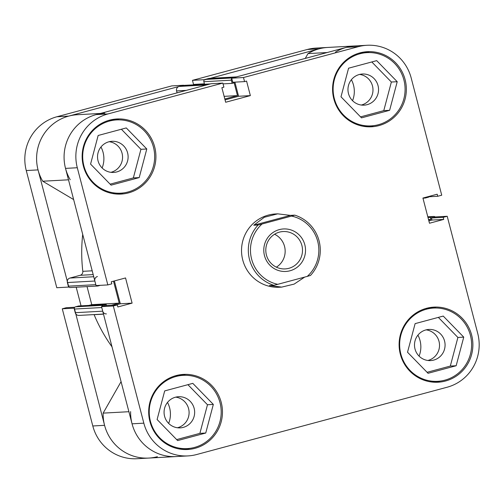<?xml version="1.0" encoding="UTF-8"?>
<svg xmlns="http://www.w3.org/2000/svg" width="504" height="504" viewBox="0 0 504 504"><rect width="100%" height="100%" fill="white"/><g stroke="black" fill="none" stroke-linecap="round" stroke-linejoin="round"><path stroke-width="0.76" d="M419.082 356.126A24.583 24.11 86.8 0 0 420.046 340.572A24.583 24.11 86.8 0 0 417.923 335.141M352.548 100.693A24.583 24.11 86.8 0 0 353.512 85.138A24.583 24.11 86.8 0 0 351.389 79.708M102.123 167.977A24.583 24.11 86.8 0 0 103.087 152.422A24.583 24.11 86.8 0 0 100.964 146.992M168.657 423.41A24.583 24.11 86.8 0 0 169.621 407.856A24.583 24.11 86.8 0 0 167.504 402.425M222.831 83.084L107.944 113.948A44.024 43.18 86.8 0 0 77.301 167.738L65.52 168.386A44.024 43.18 -93.2 0 1 96.169 114.597L211.05 83.733L222.831 83.084L223.889 87.16L221.873 87.702L225.666 102.249L250.356 95.615L246.569 81.068L244.553 81.61L232.779 82.259L231.714 78.183L346.594 47.313A44.024 43.18 -93.2 0 1 355.263 45.927A44.024 43.18 86.8 0 0 335.494 52.07M427.417 196.844L437.724 196.276L441.724 195.199L411.201 78.025A44.024 43.18 86.8 0 0 367.038 45.278L327.783 47.439A44.024 43.18 86.8 0 0 308.013 53.588L305.254 58.42M327.184 52.529L308.013 53.588M103.496 314.162L94.109 314.679A159.598 156.536 86.8 0 0 112.008 346.84M82.713 234.392A159.598 156.536 86.8 0 0 82.813 271.328L92.2 270.812M435.191 216.991A1.833 1.802 86.8 0 0 433.471 216.525L430.34 217.363L430.87 219.404L428.646 220.002M425.149 197.455L425.3 198.028L428.431 197.19A1.833 1.802 86.8 0 0 429.213 196.743M236.886 76.866A3.667 3.597 86.8 0 0 236.162 76.986L208.688 78.498A3.667 3.597 -93.2 0 1 209.406 78.385L236.521 76.891M231.777 78.429A1.833 1.802 86.8 0 0 231.323 80.18L203.843 81.698A1.833 1.802 -93.2 0 1 205.122 79.456L232.602 77.944L236.162 76.986M231.323 80.18L232.155 83.374L234.152 82.839L237.478 95.609L224.822 99.011M210.527 83.91A1.833 1.802 86.8 0 0 210.168 83.973L206.602 84.93L179.122 86.442A3.667 3.597 -93.2 0 0 176.57 90.922L177.074 92.862M104.838 113.211A44.024 43.18 86.8 0 0 70.213 179.714M97.417 276.538A3.667 3.597 86.8 0 0 94.859 281.024L67.385 282.536A3.667 3.597 -93.2 0 1 69.936 278.05L80.168 275.304A3.667 3.597 86.8 0 0 82.813 271.328M96.34 285.548A1.833 1.802 86.8 0 0 97.65 286.02L70.169 287.538A1.833 1.802 -93.2 0 1 68.33 286.171L95.81 284.659L94.859 281.024M97.65 286.02A1.833 1.802 86.8 0 0 98.009 285.963L100.397 285.321M113.513 281.182L119.228 303.137L111.397 305.241M106.451 305.512L106.18 304.46L103.049 305.298A1.833 1.802 86.8 0 0 101.777 306.571M103.471 314.068L78.92 315.422A3.667 3.597 -93.2 0 1 75.241 312.688L74.29 309.053L101.77 307.541L102.715 311.176A3.667 3.597 86.8 0 0 106.394 313.904M130.618 411.611A44.024 43.18 86.8 0 0 176.217 456.561A44.024 43.18 -93.2 0 1 132.054 423.814L143.835 423.165L113.312 305.985L101.537 306.634L132.054 423.814M121.073 381.648L103.137 413.123A44.024 43.18 86.8 0 0 148.737 458.073A44.024 43.18 86.8 0 0 157.405 456.687M74.29 309.053A1.833 1.802 -93.2 0 1 75.569 306.81L103.049 305.298M106.18 304.46L78.7 305.972L75.569 306.81M87.053 286.606L91.753 304.649L88.918 305.411M68.33 286.171L67.385 282.536M100.435 113.45L77.358 114.723A44.024 43.18 86.8 0 0 42.733 181.226L73.647 199.578M210.168 83.973L182.687 85.485L179.122 86.442M182.687 85.485A1.833 1.802 -93.2 0 1 183.047 85.428L210.344 83.922M203.843 81.698L204.504 84.244M205.122 79.456L208.688 78.498M128.904 411.705L103.137 413.123M68.5 179.808L42.733 181.226M119.228 303.137L91.753 304.649M237.478 95.609L224.129 96.346M223.039 83.878L232.155 83.374M428.52 219.53L430.87 219.404M427.99 217.495L430.34 217.363M422.951 198.16L425.3 198.028M153.462 147.193A36.691 35.986 -93.2 0 1 120.695 193.177A36.691 35.986 -93.2 0 1 83.897 165.885A36.691 35.986 -93.2 0 1 116.663 119.908A36.691 35.986 -93.2 0 1 153.462 147.193M112.682 193.549A36.691 35.986 86.8 0 0 114.843 193.498L120.695 193.177M403.887 79.909A36.691 35.986 -93.2 0 1 371.12 125.893A36.691 35.986 -93.2 0 1 334.322 98.601A36.691 35.986 -93.2 0 1 367.088 52.624A36.691 35.986 -93.2 0 1 403.887 79.909M363.107 126.265A36.691 35.986 86.8 0 0 365.268 126.214L371.12 125.893M470.421 335.343A36.691 35.986 -93.2 0 1 437.655 381.32A36.691 35.986 -93.2 0 1 400.856 354.035A36.691 35.986 -93.2 0 1 433.623 308.057A36.691 35.986 -93.2 0 1 470.421 335.343M429.641 381.698A36.691 35.986 86.8 0 0 431.802 381.641L437.655 381.32M219.996 402.627A36.691 35.986 -93.2 0 1 187.23 448.604A36.691 35.986 -93.2 0 1 150.431 421.319A36.691 35.986 -93.2 0 1 183.198 375.341A36.691 35.986 -93.2 0 1 219.996 402.627M179.216 448.982A36.691 35.986 86.8 0 0 181.377 448.925L187.23 448.604M405.109 79.657A37.605 36.886 86.8 0 0 367.391 51.685A37.605 36.886 86.8 0 0 333.812 98.816A37.605 36.886 86.8 0 0 371.53 126.787A37.605 36.886 86.8 0 0 405.109 79.657M369.747 52.58A37.605 36.886 86.8 0 0 364.298 51.994M154.69 146.941A37.605 36.886 86.8 0 0 116.966 118.969A37.605 36.886 86.8 0 0 83.387 166.099A37.605 36.886 86.8 0 0 121.105 194.072A37.605 36.886 86.8 0 0 154.69 146.941M119.322 119.864A37.605 36.886 86.8 0 0 113.873 119.278M221.224 402.375A37.605 36.886 86.8 0 0 183.506 374.403A37.605 36.886 86.8 0 0 149.921 421.533A37.605 36.886 86.8 0 0 187.639 449.499A37.605 36.886 86.8 0 0 221.224 402.375M185.863 375.291A37.605 36.886 86.8 0 0 180.407 374.705M471.649 335.091A37.605 36.886 86.8 0 0 433.925 307.119A37.605 36.886 86.8 0 0 400.346 354.249A37.605 36.886 86.8 0 0 438.064 382.215A37.605 36.886 86.8 0 0 471.649 335.091M436.288 308.007A37.605 36.886 86.8 0 0 430.832 307.421M273.829 285.302A36.691 35.986 -93.2 0 1 249.518 259.566A36.691 35.986 -93.2 0 1 258.117 224.992L262.042 224.009A34.852 34.184 86.8 0 0 251.609 259.081A34.852 34.184 86.8 0 0 277.754 284.319L273.829 285.302L269.476 285.541L281.717 287.11L279.531 287.23A36.691 35.986 -93.2 0 1 242.733 259.938A36.691 35.986 -93.2 0 1 275.499 213.961L277.679 213.841L290.411 215.384L294.764 215.145A36.691 35.986 -93.2 0 1 319.076 240.874A36.691 35.986 -93.2 0 1 310.477 275.455L307.264 276.394A34.852 34.184 86.8 0 0 317.696 241.322A34.852 34.184 86.8 0 0 291.558 216.084L294.764 215.145M415.006 348.982A15.592 15.296 -93.2 0 1 428.929 329.44A15.592 15.296 -93.2 0 1 444.566 341.038A15.592 15.296 -93.2 0 1 430.643 360.581A15.592 15.296 -93.2 0 1 415.006 348.982M427.846 360.473A15.592 15.296 86.8 0 0 426.157 329.855M164.581 416.266A15.592 15.296 -93.2 0 1 178.504 396.724A15.592 15.296 -93.2 0 1 194.141 408.322A15.592 15.296 -93.2 0 1 180.218 427.864A15.592 15.296 -93.2 0 1 164.581 416.266M177.421 427.757A15.592 15.296 86.8 0 0 175.732 397.139M98.047 160.833A15.592 15.296 -93.2 0 1 111.97 141.296A15.592 15.296 -93.2 0 1 127.607 152.895A15.592 15.296 -93.2 0 1 113.683 172.431A15.592 15.296 -93.2 0 1 98.047 160.833M110.886 172.324A15.592 15.296 86.8 0 0 109.198 141.706M348.472 93.549A15.592 15.296 -93.2 0 1 362.395 74.012A15.592 15.296 -93.2 0 1 378.031 85.604A15.592 15.296 -93.2 0 1 364.109 105.147A15.592 15.296 -93.2 0 1 348.472 93.549M361.311 105.04A15.592 15.296 86.8 0 0 359.623 74.422M117.993 194.109A37.605 36.886 86.8 0 0 123.348 192.925M116.663 119.908L110.811 120.229A36.691 35.986 86.8 0 0 108.656 120.412M368.418 126.825A37.605 36.886 86.8 0 0 373.773 125.641M367.088 52.624L361.236 52.945A36.691 35.986 86.8 0 0 359.081 53.128M434.952 382.252A37.605 36.886 86.8 0 0 440.307 381.074M433.623 308.057L427.77 308.379A36.691 35.986 86.8 0 0 425.615 308.561M184.527 449.536A37.605 36.886 86.8 0 0 189.882 448.358M183.198 375.341L177.345 375.663A36.691 35.986 86.8 0 0 175.19 375.845M428.873 220.891L431.972 220.059L431.437 217.999L435.431 216.922L447.212 216.273L477.735 333.453A44.024 43.18 86.8 0 1 447.086 387.242L196.661 454.526A44.024 43.18 86.8 0 1 187.992 455.912A44.024 43.18 86.8 0 1 143.835 423.165M101.537 306.634L105.531 305.563L117.312 304.914L117.848 306.968L132.105 303.137L125.546 277.95L111.283 281.78L111.819 283.84L107.825 284.918L77.301 167.738M115.838 304.996L120.33 303.786L114.383 280.948M65.52 168.386L96.043 285.56L107.825 284.918M225.049 99.899L238.581 96.264L234.902 82.146M437.724 196.276L437.189 194.216L422.925 198.053L429.484 223.241L443.747 219.41L443.211 217.35L447.212 216.273M367.038 45.278A44.024 43.18 86.8 0 0 358.369 46.664L243.489 77.534L231.714 78.183M244.553 81.61L243.489 77.534M113.312 305.985L117.312 304.914M427.083 372.305L450.311 366.068L457.903 337.459L438.341 317.388M176.658 439.589L199.886 433.352L207.478 404.744L187.916 384.678M110.124 184.162L133.352 177.918L140.937 149.31L121.382 129.245M360.549 116.878L383.777 110.634L391.362 82.026L371.807 61.96M238.581 96.264L250.356 95.615M120.33 303.786L132.105 303.137M431.972 220.059L443.747 219.41M431.437 217.999L443.211 217.35M213.331 404.416L205.739 433.031L177.629 440.584L157.103 419.523L164.688 390.915L192.805 383.361L213.331 404.416L207.478 404.744M205.739 433.031L199.886 433.352M415.113 323.631L443.23 316.077L463.749 337.132L456.164 365.746L428.054 373.3L407.528 352.239L415.113 323.631M456.164 365.746L450.311 366.068M463.749 337.132L457.903 337.459M348.579 68.198L376.69 60.644L397.215 81.705L389.63 110.313L361.519 117.867L340.994 96.812L348.579 68.198M389.63 110.313L383.777 110.634M397.215 81.705L391.362 82.026M146.79 148.989L139.205 177.597L111.094 185.151L90.569 164.096L98.154 135.482L126.265 127.928L146.79 148.989L140.937 149.31M139.205 177.597L133.352 177.918M304.826 244.78A21.281 20.872 -93.2 0 1 290.014 270.78A21.281 20.872 -93.2 0 1 264.48 255.623A21.281 20.872 -93.2 0 1 279.292 229.622A21.281 20.872 -93.2 0 1 304.826 244.78M266.414 254.993A18.711 18.352 86.8 0 0 285.182 268.909A18.711 18.352 86.8 0 0 301.89 245.461A18.711 18.352 86.8 0 0 283.122 231.544A18.711 18.352 86.8 0 0 266.414 254.993M276.387 267.164A18.711 18.352 86.8 0 0 284.546 246.418A18.711 18.352 86.8 0 0 274.573 234.247M277.679 213.841L264.304 217.274L253.764 225.231L258.117 224.992M281.717 287.11L294.141 284.105L304.718 277.074M307.264 276.394L277.754 284.319M262.042 224.009L291.558 216.084M253.764 225.231L290.411 215.384M68.569 287.078L56.788 287.727L26.265 170.547A44.024 43.18 -93.2 0 1 56.914 116.758L171.795 85.894L183.576 85.245L68.689 116.109A44.024 43.18 86.8 0 0 38.046 169.898L68.809 287.009M204.233 79.695L192.459 80.344L307.339 49.474A44.024 43.18 -93.2 0 1 316.008 48.088L327.783 47.439A44.024 43.18 86.8 0 0 319.114 48.825L204.296 79.941M74.296 308.083L104.58 425.326A44.024 43.18 86.8 0 0 148.737 458.073L187.992 455.912M195.647 84.307L195.76 84.722M192.459 80.344L193.517 84.42L204.397 83.822M148.737 458.073L136.962 458.722A44.024 43.18 -93.2 0 1 92.799 425.974L62.275 308.801L74.056 308.152M74.787 307.257L66.276 307.724L62.275 308.801M76.192 287.204L81.05 305.84M93.183 274.586L80.168 275.304M69.936 278.05L93.75 276.74M75.241 312.688L102.715 311.176M186.278 90.386L176.57 90.922M433.471 216.525L427.82 216.833M96.169 114.597L107.944 113.948M358.369 46.664L346.594 47.313M38.046 169.898L26.265 170.547M319.114 48.825L307.339 49.474M92.799 425.974L104.58 425.326M56.914 116.758L68.689 116.109M433.831 216.462L427.808 216.796"/></g></svg>
